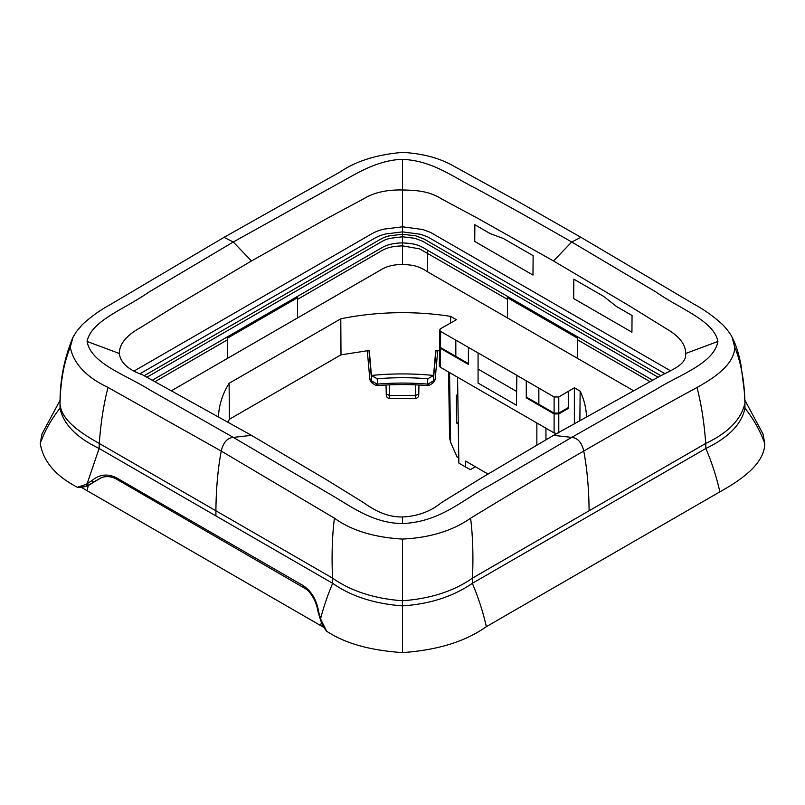 <?xml version="1.0" encoding="UTF-8"?>
<svg xmlns="http://www.w3.org/2000/svg" width="805" height="805" viewBox="0 0 805 805"><rect width="100%" height="100%" fill="white"/><g stroke="black" fill="none" stroke-linecap="round" stroke-linejoin="round"><path stroke-width="1.21" d="M589.099 510.783C588.878 488.524 587.087 468.621 583.746 451.062C547.189 472.173 512.463 492.66 470.593 518.189C452.581 530.807 429.88 537.76 402.5 539.068L402.5 600.761C374.345 598.679 351.02 591.122 332.525 578.111L99.277 443.444C80.208 432.718 60.385 419.556 60.043 403.043L60.043 408.165C63.243 424.004 76.274 437.437 99.126 448.476L332.666 583.313C350.99 596.233 374.265 603.76 402.5 605.883C429.93 604.032 453.215 596.505 472.334 583.313L705.874 448.476C728.716 437.457 741.747 424.024 744.957 408.165L744.957 403.043C744.444 380.976 741.033 362.381 734.734 347.257L732.148 337.446C735.76 344.007 738.718 353.254 741.013 365.188L744.303 391.411L744.957 403.043C741.345 419.304 728.263 432.768 705.723 443.444L472.475 578.111C453.98 591.122 430.655 598.679 402.5 600.761L402.5 652.593C437.507 650.158 465.451 641.515 486.331 626.672L719.861 491.845C741.486 479.79 764.619 463.68 764.75 443.444L763.009 433.986L744.846 400.166M568.431 407.541L558.781 413.116L554.112 413.116L526.279 397.046M478.069 369.062L516.619 391.461M468.419 363.629L440.566 347.559L439.6 346.21M685.689 353.616L685.689 353.486C686.695 364.031 673.674 369.082 660.764 375.744L553.528 435.354L482.205 477.506L441.613 502.511C430.715 511.437 417.674 516.257 402.5 516.981C386.903 517.092 375.18 510.803 363.407 502.521L327.061 480.082L251.472 435.354L233.289 437.387L330.01 494.22C352.107 507.039 372.906 523.2 402.5 523.572C440.667 521.811 461.879 500.076 488.846 485.938L571.711 437.387C577.859 438.071 581.874 442.629 583.746 451.062C620.363 429.92 654.968 410.389 696.999 387.477C714.075 378.028 734.23 364.685 734.734 347.257M73.014 337.144L70.266 347.247C73.597 363.659 86.185 377.062 108.021 387.447L221.254 451.082L334.417 518.158C351.312 530.425 374.013 537.398 402.5 539.068M321.406 622.174L320.621 625.555L81.255 487.317M60.154 400.166L41.991 433.986L40.25 443.444C43.168 461.285 55.515 475.886 77.3 487.246L85.954 484.459L91.639 480.847C99.166 474.397 107.407 473.35 116.333 477.727L303.254 585.638C311.545 591.212 316.677 599.967 318.659 611.921L321.145 620.242L326.639 631.13L324.506 628.242M77.391 487.236L86.387 486.25C82.543 487.337 79.524 487.669 77.34 487.236M86.729 486.14L94.286 481.833L88.721 485.314L87.021 483.976L99.126 448.476L99.277 443.444C100.806 422.555 103.714 403.889 108.021 387.447M87.081 490.718A162.298 93.702 120 0 1 88.298 485.586L87.071 486.029M717.909 341.471L685.689 353.486C685.699 344.409 679.199 336.128 666.198 328.651L628.906 305.578L553.528 260.971L571.711 242.003L655.803 291.883C679.752 308.848 714.015 320.632 717.909 341.471C713.844 363.619 679.994 374.436 656.387 389.248L571.711 437.387L553.528 435.354M85.954 484.459L87.604 485.807L88.721 485.314M732.178 337.496C731.121 334.83 728.153 330.744 723.272 325.23C714.146 316.778 704.073 309.573 693.055 303.606L580.969 237.344L571.711 242.003C537.478 222.341 510.632 207.237 474.99 187.927C452.893 176.909 432.094 160.487 402.5 159.38C383.653 159.682 365.339 168.487 352.771 175.51L233.289 242.003L224.001 237.354M101.792 477.456L94.286 481.833M91.639 480.847L93.491 482.094L101.49 477.546C106.622 475.916 111.633 476.449 116.554 479.156A1.65 0.956 -60 0 1 116.333 477.727M402.5 205.325L402.5 189.99C418.097 190.201 429.82 191.53 441.593 198.926L477.939 218.427L553.528 260.971M402.5 159.38L402.5 189.99C386.853 189.638 374.053 192.506 364.091 198.573L327.192 218.356L251.472 260.971L233.289 242.003L148.613 292.255C125.006 308.999 91.156 320.541 87.091 341.471C90.985 363.508 125.248 374.536 149.197 389.59L233.289 437.387C227.231 437.95 223.216 442.519 221.254 451.082C217.914 468.631 216.122 488.534 215.901 510.783L215.901 515.894M72.863 337.436C64.229 358.507 59.962 380.111 60.063 402.238L60.043 403.043C60.556 380.976 63.967 362.381 70.266 347.247M119.311 353.616L119.311 353.486C119.402 344.027 126.385 335.454 140.241 327.736L175.792 305.769L251.472 260.971M658.047 377.183L422.514 241.208L415.058 238.31L402.5 236.781L389.67 238.381C384.458 239.95 385.072 239.689 376.74 244.509L146.953 377.183M660.814 375.714L424.034 239.025L415.964 235.895L402.5 234.245L402.5 242.909C412.965 243.482 417.926 244.056 427.636 250.305L577.447 336.782L577.447 358.346L507.452 317.925L507.452 296.381L507.472 317.925L427.636 271.849L427.636 250.305M649.866 381.57L577.447 339.76M577.447 338.13L507.472 297.729L507.452 299.349L419.606 248.876L402.5 245.867C392.578 246.33 386.853 247.195 378.581 252.559L297.548 299.349L297.528 297.729L227.553 338.13M155.144 381.57L227.553 339.76M320.621 625.555L323.912 627.447M87.091 341.471L119.311 353.486C120.438 362.592 128.196 369.726 142.576 374.858L251.472 435.354M402.5 652.593C370.119 650.45 344.832 643.326 326.629 631.201L326.639 631.13M458.256 423.994L456.576 423.028L456.365 395.074L457.834 395.919M545.951 428.23L545.951 439.741M458.77 457.894L457.069 456.918L450.599 442.207L449.542 372.574M556.758 433.493L554.112 432.939L536.855 422.977L536.855 445.074M448.586 372.021L449.582 438.011L450.599 442.207M389.59 397.167L389.54 384.82L388.483 384.901A183.58 105.988 180 0 0 379.839 385.404L375.784 385.293L377.575 384.096L377.203 378.773L371.437 375.452L369.274 350.467L340.998 354.834L340.787 318.82A184.053 106.26 180 0 1 450.639 316.375L456.415 319.706L440.566 328.712L439.6 330.06L439.6 347.025L440.566 348.374L440.285 367.221L439.319 365.862L439.611 347.005M171.777 390.546L297.548 317.925L297.528 296.381L227.553 336.782L227.553 358.346M402.5 264.453C394.732 264.523 388.231 265.922 382.999 268.629L297.548 317.925L297.548 296.381L382.999 247.075C388.231 244.368 394.732 242.979 402.5 242.909L402.5 264.453C412.965 265.026 417.926 265.6 427.636 271.849M577.447 358.326L633.223 390.546M579.872 420.361L580.153 391.15A184.053 106.26 180 0 1 586.513 416.608M580.153 391.15L574.367 387.809L558.781 396.956L554.112 396.956L554.112 413.921L558.781 413.921L568.431 408.346L568.431 391.381M439.6 330.06L440.566 331.398L478.069 352.902L478.069 383.059L516.418 405.197L516.87 375.301L478.069 352.902L554.112 396.956M340.787 318.82L229.103 383.301A184.053 106.26 180 0 0 218.487 416.608M450.599 323.067L450.639 316.375M152.487 380.131L227.553 336.792M577.447 336.792L652.513 380.141M574.367 387.809L574.367 423.943M526.279 380.886L526.279 397.851L538.857 405.116L538.857 388.151M536.855 422.977L440.285 367.221M468.661 347.468L468.399 364.444L440.566 348.374L440.566 331.398M468.399 347.468L468.399 364.444M340.998 354.834L229.435 419.244L229.103 383.301M227.865 421.911L229.435 419.244M389.54 384.82A183.399 105.888 180 0 1 415.461 384.82L416.517 384.901A183.58 105.988 180 0 1 425.161 385.404L429.216 385.293L427.425 384.096A176.869 102.114 180 0 0 377.575 384.096M377.203 378.773A176.808 102.084 180 0 1 427.797 378.773L427.425 384.096M465.652 461.124L488.001 474.024L465.652 461.124L465.652 467.031L470.351 469.657L475.393 466.749M415.461 384.82L415.41 397.167M415.289 398.374L415.289 398.374C417.765 398.203 418.922 396.684 418.761 393.806L415.239 395.678A183.641 106.019 0 0 0 389.761 395.678L386.239 393.806L386.048 385.021L386.239 393.806C386.078 396.684 387.235 398.203 389.711 398.374L415.289 398.374M457.552 377.193L458.85 463.106L465.652 467.031M427.797 378.773L433.563 375.452L435.726 350.467L439.55 350.889M433.563 375.452A183.409 105.888 0 0 0 371.437 375.452M458.226 422.082L456.586 423.028M696.999 387.477C701.296 403.909 704.204 422.565 705.723 443.444L705.874 448.476A164.934 95.221 60 0 1 719.861 491.845M744.957 408.165C753.641 419.143 760.242 430.906 764.75 443.444M402.5 634.551L402.5 648.267M486.331 626.672C483.131 612.293 478.472 597.833 472.334 583.313L472.475 578.111C473.431 555.792 472.807 535.818 470.593 518.189M320.662 619.226L320.561 618.804A164.934 95.221 120 0 1 332.666 583.313L332.525 578.111C331.569 555.782 332.193 535.798 334.417 518.158M402.5 516.981L402.5 523.572M60.043 408.165C51.359 419.143 44.758 430.906 40.25 443.444M670.394 370.723L430.544 232.414L422.726 229.516L402.51 226.809L383.331 229.214C376.297 231.186 373.862 232.484 366.044 237.103L134.616 370.723M616.731 306.655L632.046 315.5L631.925 332.183L573.673 298.564L573.824 279.164L603.529 296.31L616.731 306.655M402.5 189.99L402.5 231.87L385.193 234.044C378.672 235.915 377.243 236.68 369.173 241.419L140.201 373.621M664.809 373.621L427.686 236.871L420.774 234.305L402.5 231.87L402.5 234.245L388.745 235.966C383.261 237.596 383.381 237.596 375.17 242.355L144.186 375.714M533.131 255.668L532.98 275.069L474.739 241.44L474.87 224.746L490.175 233.591L503.427 238.522L533.131 255.668M116.554 479.156L306.987 589.612C312.793 595.187 316.506 602.673 318.126 612.072L320.732 620.695C320.269 619.015 322.574 626.582 326.649 631.17M304.099 587.097L303.254 585.638M558.781 432.939L558.781 396.956M554.112 432.939L554.112 413.921L538.857 405.116M455.821 340.213L455.821 357.178M368.962 350.286L371.679 380.956L369.767 378.571L367.291 350.678M377.283 384.196L371.679 380.956A6.601 3.814 -60 0 0 373.037 383.703L375.784 385.293M429.216 385.293L431.963 383.703A6.601 3.814 -120 0 0 433.321 380.956L427.717 384.196M436.038 350.286L433.321 380.956A6.601 3.804 -174.9 0 0 435.233 378.571L437.709 350.678M418.952 385.021L418.761 393.776L418.952 385.021M580.969 237.344L520.181 202.689L452.651 165.518C438.896 157.861 422.253 153.483 402.701 152.407C377.082 154.5 356.233 161.01 340.143 171.938L224.031 237.344L109.933 304.803C99.85 310.317 90.613 316.959 82.231 324.717L76.244 331.841L72.832 337.496M102.084 477.365L101.5 477.546M431.963 383.703A6.601 6.601 0 0 0 435.233 378.571M369.767 378.571A6.601 6.601 0 0 0 373.037 383.703"/></g></svg>
